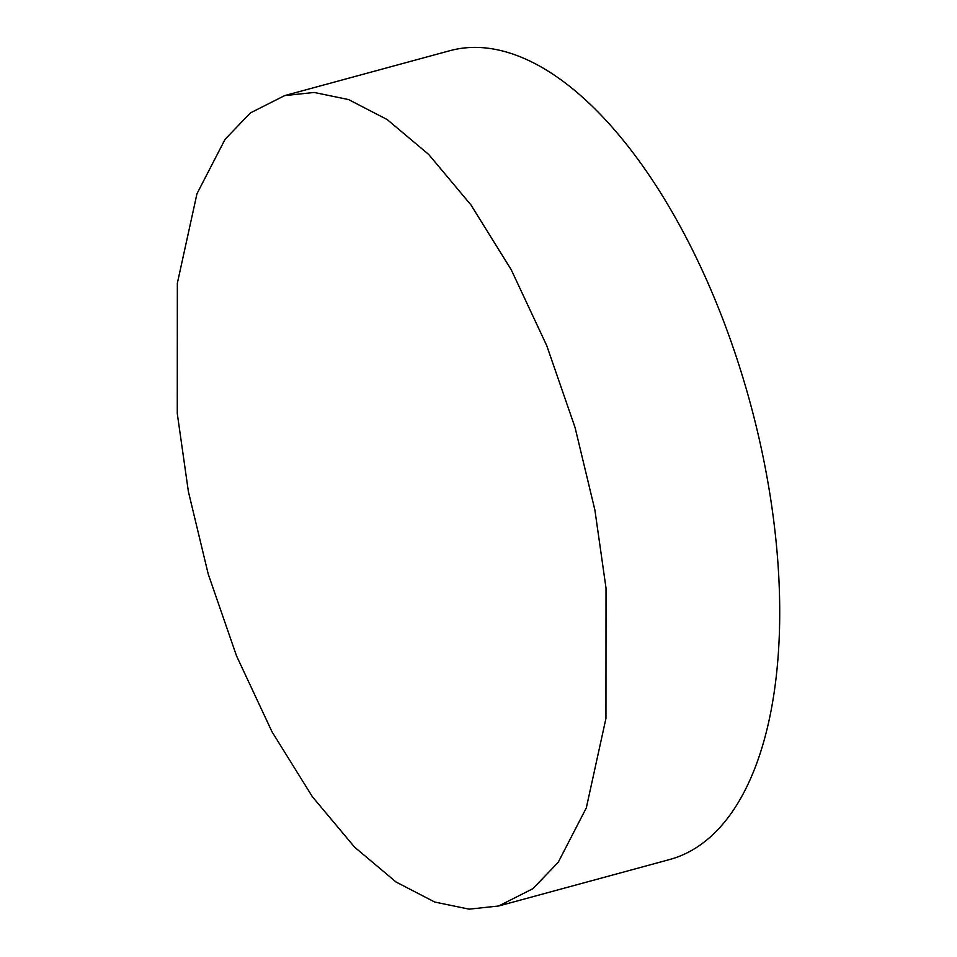 <?xml version="1.0" encoding="UTF-8"?>
<svg xmlns="http://www.w3.org/2000/svg" width="957" height="957" viewBox="0 0 957 957"><rect width="100%" height="100%" fill="white"/><g stroke="black" fill="none" stroke-linecap="round" stroke-linejoin="round"><path stroke-width="1.44" d="M558.23 862.281L532.893 888.682L498.633 906.004L469.097 909.15L434.729 902.044L396.126 882.055L354.616 847.172L312.353 796.691L272.051 731.854L236.558 655.988L208.219 574.056L188.385 491.575L177.272 413.496L177.344 283.236L196.975 193.721L225.062 139.327L250.399 112.926L284.66 95.604L314.195 92.458L348.563 99.564L387.166 119.553L428.676 154.436L470.94 204.918L511.241 269.754L546.734 345.609L575.073 427.552L594.895 510.033L606.02 588.112L605.948 718.372L586.318 807.887L558.23 862.281M284.66 95.604L449.85 50.709A419.082 197.477 74.8 0 1 727.703 332.163A419.082 197.477 74.8 0 1 729.449 815.759A419.082 197.477 74.8 0 1 669.649 859.53L498.633 906.004"/></g></svg>
